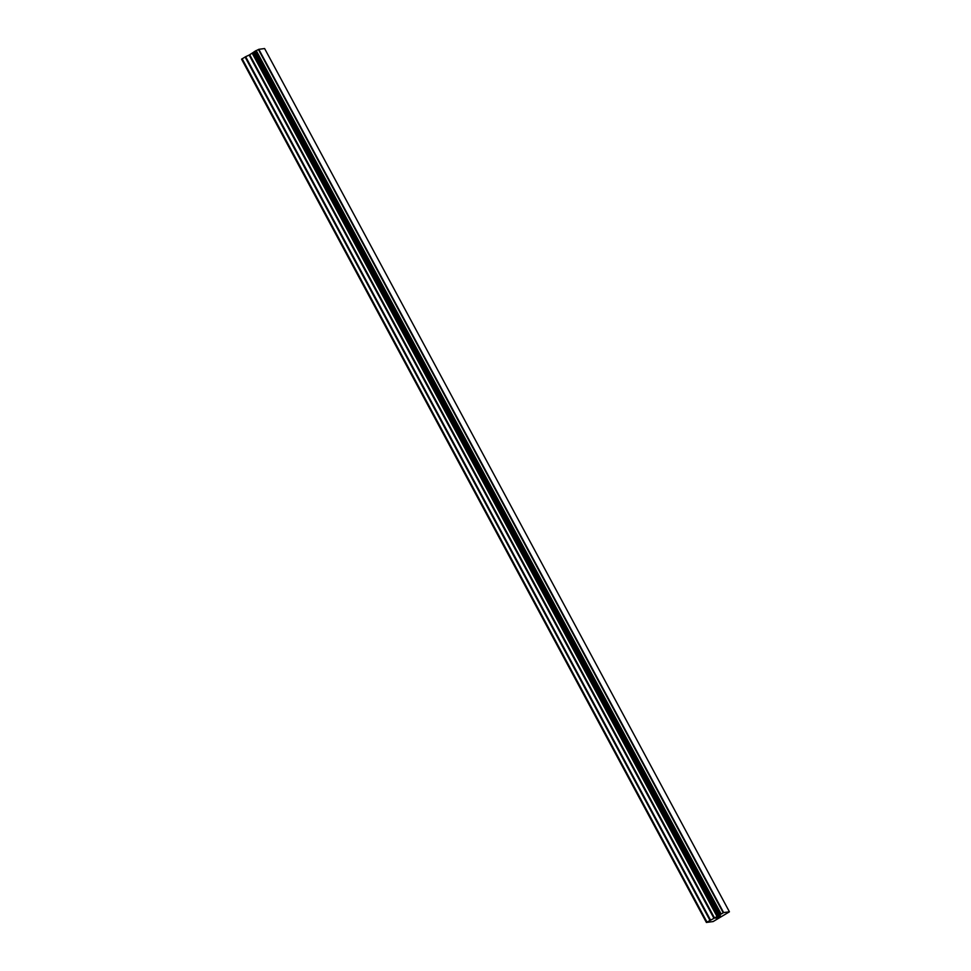 <?xml version="1.0" encoding="UTF-8"?>
<svg xmlns="http://www.w3.org/2000/svg" width="971" height="971" viewBox="0 0 971 971"><rect width="100%" height="100%" fill="white"/><g stroke="black" fill="none" stroke-linecap="round" stroke-linejoin="round"><path stroke-width="1.46" d="M718.722 916.381L717.411 917.146L718.722 916.381M717.193 917.267L715.882 918.044L717.193 917.267M715.882 918.044L716.501 917.959M715.591 918.178L719.584 916.163M719.256 916.575L720.555 916.029M719.462 916.758L718.661 917.134L719.462 916.745M718.674 917.146L720.336 916.163M717.108 917.874L717.775 917.789M716.732 918.02L718.637 917.122M713.964 918.335L723.638 912.57L729.427 911.805L713.163 921.552L706.39 922.45L713.964 918.335L249.159 55.08L245.651 56.694L241.573 59.195L706.39 922.45M254.378 51.706L249.159 55.08M729.427 911.805L264.61 48.55L258.82 49.315L254.329 51.621L719.147 914.864L254.329 51.621M723.638 912.57L258.82 49.315M723.48 912.643L258.662 49.387M723.225 912.764L258.42 49.509M718.164 915.738L253.346 52.483M717.921 915.896L253.115 52.64M706.924 921.989L242.119 58.733M721.028 913.784L256.21 50.528M720.858 913.845L256.041 50.589L720.834 913.857M720.555 914.002L255.737 50.747M719.39 914.682L254.572 51.439M719.183 914.828L254.366 51.572L719.183 914.828M717.496 916.272L252.678 53.017M717.083 916.551L252.266 53.296M714.535 918.032L249.717 54.789M710.469 919.95L245.651 56.694M709.898 920.241L245.093 56.998"/></g></svg>
